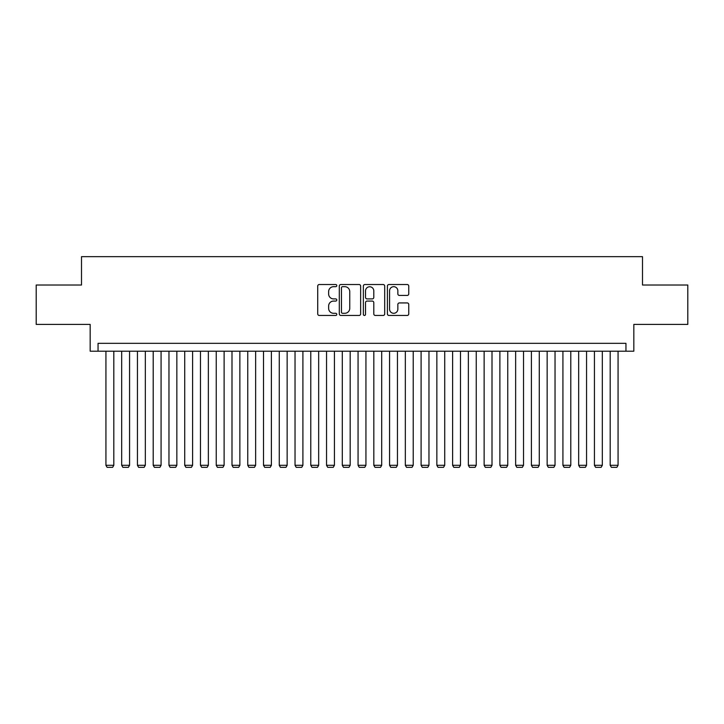 <?xml version="1.0" encoding="UTF-8"?>
<svg xmlns="http://www.w3.org/2000/svg" width="724" height="724" viewBox="0 0 724 724"><rect width="100%" height="100%" fill="white"/><g stroke="black" fill="none" stroke-linecap="round" stroke-linejoin="round"><path stroke-width="1.09" d="M336.787 285.609A1.086 1.086 0 0 0 335.701 284.523L319.275 284.523A1.548 1.548 0 0 0 317.727 286.071L317.727 313.908A1.548 1.548 0 0 0 319.275 315.456L335.701 315.456A1.086 1.086 0 0 0 336.787 314.379A1.086 1.086 0 0 0 335.701 313.293L333.574 313.293A4.95 4.95 0 0 1 328.633 308.343L328.633 306.026A4.95 4.95 0 0 1 333.574 301.075L335.701 301.075A1.086 1.086 0 0 0 336.787 299.989A1.086 1.086 0 0 0 335.701 298.912L333.574 298.912A4.95 4.95 0 0 1 328.633 293.962L328.633 291.636A4.95 4.95 0 0 1 333.574 286.686L335.701 286.686A1.086 1.086 0 0 0 336.787 285.609M407.205 295.428A1.548 1.548 0 0 0 408.752 293.881L408.752 286.071A1.548 1.548 0 0 0 407.205 284.523L388.951 284.523A1.548 1.548 0 0 0 387.403 286.071L387.403 313.908A1.548 1.548 0 0 0 388.951 315.456L407.205 315.456A1.548 1.548 0 0 0 408.752 313.908L408.752 304.478A1.548 1.548 0 0 0 407.205 302.931L399.395 302.931A1.548 1.548 0 0 0 397.847 304.478L397.847 309.157A4.136 4.136 0 0 1 393.711 313.293A4.136 4.136 0 0 1 389.575 309.157L389.575 290.831A4.136 4.136 0 0 1 393.711 286.686A4.136 4.136 0 0 1 397.847 290.831L397.847 293.881A1.548 1.548 0 0 0 399.395 295.428L407.205 295.428M625.952 351.203L633.826 351.203L633.826 324.415L687.8 324.415L687.8 285.021L642.496 285.021L642.496 256.658L81.504 256.658L81.504 285.021L36.2 285.021L36.2 324.415L90.174 324.415L90.174 351.203L625.952 351.203L625.952 343.33L98.048 343.33L98.048 351.203M360.642 286.071A1.548 1.548 0 0 0 359.104 284.523L340.85 284.523A1.548 1.548 0 0 0 339.303 286.071L339.303 313.908A1.548 1.548 0 0 0 340.85 315.456L359.104 315.456A1.548 1.548 0 0 0 360.642 313.908L360.642 286.071M364.896 284.523L383.15 284.523A1.548 1.548 0 0 1 384.697 286.071L384.697 313.908A1.548 1.548 0 0 1 383.15 315.456L375.34 315.456A1.548 1.548 0 0 1 373.792 313.908L373.792 302.623A1.548 1.548 0 0 0 372.245 301.075L367.068 301.075A1.548 1.548 0 0 0 365.52 302.623L365.52 314.379A1.086 1.086 0 0 1 364.434 315.456A1.086 1.086 0 0 1 363.358 314.379L363.358 286.071A1.548 1.548 0 0 1 364.896 284.523M342.552 286.686A1.086 1.086 0 0 0 341.466 287.772L341.466 312.207A1.086 1.086 0 0 0 342.552 313.293L344.796 313.293A4.95 4.95 0 0 0 349.746 308.343L349.746 291.636A4.95 4.95 0 0 0 344.796 286.686L342.552 286.686M373.792 290.903A4.136 4.136 0 0 0 369.656 286.767A4.136 4.136 0 0 0 365.52 290.903L365.52 297.365A1.548 1.548 0 0 0 367.068 298.912L372.245 298.912A1.548 1.548 0 0 0 373.792 297.365L373.792 290.903M113.813 351.203L113.813 465.297L105.93 465.297L105.93 351.203M113.813 465.297L112.627 467.342L107.116 467.342L105.93 465.297M129.569 351.203L129.569 465.297L121.686 465.297L121.686 351.203M129.569 465.297L128.383 467.342L122.872 467.342L121.686 465.297M145.325 351.203L145.325 465.297L137.442 465.297L137.442 351.203M145.325 465.297L144.139 467.342L138.628 467.342L137.442 465.297M161.081 351.203L161.081 465.297L153.207 465.297L153.207 351.203M161.081 465.297L159.904 467.342L154.384 467.342L153.207 465.297M176.846 351.203L176.846 465.297L168.963 465.297L168.963 351.203M176.846 465.297L175.661 467.342L170.14 467.342L168.963 465.297M192.602 351.203L192.602 465.297L184.72 465.297L184.72 351.203M192.602 465.297L191.417 467.342L185.905 467.342L184.72 465.297M208.358 351.203L208.358 465.297L200.476 465.297L200.476 351.203M208.358 465.297L207.173 467.342L201.661 467.342L200.476 465.297M224.114 351.203L224.114 465.297L216.241 465.297L216.241 351.203M224.114 465.297L222.938 467.342L217.417 467.342L216.241 465.297M239.87 351.203L239.87 465.297L231.997 465.297L231.997 351.203M239.87 465.297L238.694 467.342L233.173 467.342L231.997 465.297M255.635 351.203L255.635 465.297L247.753 465.297L247.753 351.203M255.635 465.297L254.45 467.342L248.938 467.342L247.753 465.297M271.391 351.203L271.391 465.297L263.509 465.297L263.509 351.203M271.391 465.297L270.206 467.342L264.694 467.342L263.509 465.297M287.147 351.203L287.147 465.297L279.274 465.297L279.274 351.203M287.147 465.297L285.971 467.342L280.45 467.342L279.274 465.297M302.904 351.203L302.904 465.297L295.03 465.297L295.03 351.203M302.904 465.297L301.727 467.342L296.207 467.342L295.03 465.297M318.669 351.203L318.669 465.297L310.786 465.297L310.786 351.203M318.669 465.297L317.483 467.342L311.972 467.342L310.786 465.297M334.425 351.203L334.425 465.297L326.542 465.297L326.542 351.203M334.425 465.297L333.239 467.342L327.728 467.342L326.542 465.297M350.181 351.203L350.181 465.297L342.298 465.297L342.298 351.203M350.181 465.297L348.995 467.342L343.484 467.342L342.298 465.297M365.937 351.203L365.937 465.297L358.063 465.297L358.063 351.203M365.937 465.297L364.76 467.342L359.24 467.342L358.063 465.297M381.702 351.203L381.702 465.297L373.819 465.297L373.819 351.203M381.702 465.297L380.516 467.342L375.005 467.342L373.819 465.297M397.458 351.203L397.458 465.297L389.575 465.297L389.575 351.203M397.458 465.297L396.272 467.342L390.761 467.342L389.575 465.297M413.214 351.203L413.214 465.297L405.331 465.297L405.331 351.203M413.214 465.297L412.028 467.342L406.517 467.342L405.331 465.297M428.97 351.203L428.97 465.297L421.097 465.297L421.097 351.203M428.97 465.297L427.793 467.342L422.273 467.342L421.097 465.297M444.726 351.203L444.726 465.297L436.853 465.297L436.853 351.203M444.726 465.297L443.55 467.342L438.029 467.342L436.853 465.297M460.491 351.203L460.491 465.297L452.609 465.297L452.609 351.203M460.491 465.297L459.306 467.342L453.794 467.342L452.609 465.297M476.247 351.203L476.247 465.297L468.365 465.297L468.365 351.203M476.247 465.297L475.062 467.342L469.55 467.342L468.365 465.297M492.003 351.203L492.003 465.297L484.13 465.297L484.13 351.203M492.003 465.297L490.827 467.342L485.306 467.342L484.13 465.297M507.759 351.203L507.759 465.297L499.886 465.297L499.886 351.203M507.759 465.297L506.583 467.342L501.062 467.342L499.886 465.297M523.524 351.203L523.524 465.297L515.642 465.297L515.642 351.203M523.524 465.297L522.339 467.342L516.827 467.342L515.642 465.297M539.28 351.203L539.28 465.297L531.398 465.297L531.398 351.203M539.28 465.297L538.095 467.342L532.583 467.342L531.398 465.297M555.036 351.203L555.036 465.297L547.154 465.297L547.154 351.203M555.036 465.297L553.86 467.342L548.34 467.342L547.154 465.297M570.793 351.203L570.793 465.297L562.919 465.297L562.919 351.203M570.793 465.297L569.616 467.342L564.096 467.342L562.919 465.297M586.558 351.203L586.558 465.297L578.675 465.297L578.675 351.203M586.558 465.297L585.372 467.342L579.861 467.342L578.675 465.297M602.314 351.203L602.314 465.297L594.431 465.297L594.431 351.203M602.314 465.297L601.128 467.342L595.617 467.342L594.431 465.297M618.07 351.203L618.07 465.297L610.187 465.297L610.187 351.203M618.07 465.297L616.884 467.342L611.373 467.342L610.187 465.297"/></g></svg>
